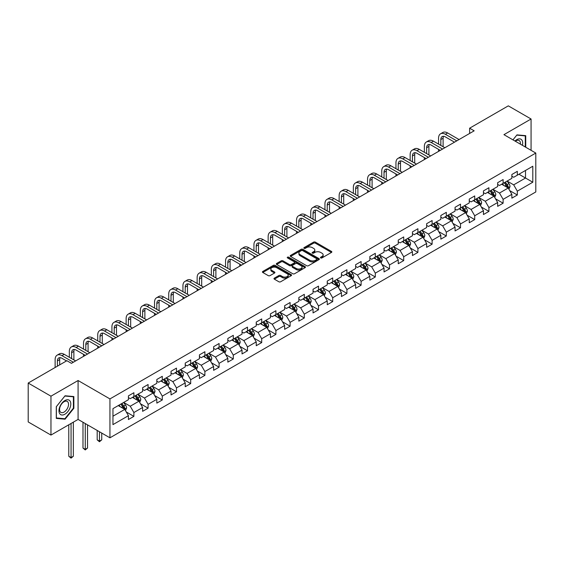 <?xml version="1.0" encoding="UTF-8"?>
<svg xmlns="http://www.w3.org/2000/svg" width="564" height="564" viewBox="0 0 564 564"><rect width="100%" height="100%" fill="white"/><g stroke="black" fill="none" stroke-linecap="round" stroke-linejoin="round"><path stroke-width="0.85" d="M320.712 257.924A0.881 0.508 0 0 0 321.966 257.924L331.463 252.439A1.262 0.726 0 0 0 331.829 251.925A1.262 0.726 0 0 0 331.463 251.41L315.375 242.125A1.262 0.726 0 0 0 313.591 242.125L304.095 247.603A0.881 0.508 0 0 0 303.834 247.963A0.881 0.508 0 0 0 304.095 248.329A0.881 0.508 0 0 0 305.343 248.329L306.576 247.617A4.047 2.334 0 0 1 312.294 247.617L313.633 248.393A4.047 2.334 0 0 1 314.818 250.042A4.047 2.334 0 0 1 313.633 251.692L312.407 252.404A0.881 0.508 0 0 0 312.146 252.764A0.881 0.508 0 0 0 312.407 253.123A0.881 0.508 0 0 0 313.654 253.123L314.881 252.418A4.047 2.334 0 0 1 320.606 252.418L321.945 253.187A4.047 2.334 0 0 1 323.13 254.836A4.047 2.334 0 0 1 321.945 256.493L320.712 257.198A0.881 0.508 0 0 0 320.458 257.558A0.881 0.508 0 0 0 320.712 257.924L320.712 257.198M274.365 278.13A1.262 0.726 0 0 0 273.991 278.651A1.262 0.726 0 0 0 274.365 279.166L278.877 281.767A1.262 0.726 0 0 0 280.661 281.767L291.207 275.683A1.262 0.726 0 0 0 291.574 275.169A1.262 0.726 0 0 0 291.207 274.647L275.119 265.362A1.262 0.726 0 0 0 273.336 265.362L262.789 271.453A1.262 0.726 0 0 0 262.422 271.968A1.262 0.726 0 0 0 262.789 272.482L268.238 275.627A1.262 0.726 0 0 0 270.029 275.627L274.541 273.025A1.262 0.726 0 0 0 274.908 272.511A1.262 0.726 0 0 0 274.541 271.996L271.841 270.431A3.377 1.953 0 0 1 270.847 269.049A3.377 1.953 0 0 1 272.934 267.251A3.377 1.953 0 0 1 276.621 267.674L287.21 273.787A3.377 1.953 0 0 1 288.197 275.169A3.377 1.953 0 0 1 286.11 276.966A3.377 1.953 0 0 1 282.423 276.543L280.661 275.528A1.262 0.726 0 0 0 278.877 275.528L274.365 278.13L274.365 279.166M78.086 380.524L50.957 396.189L28.2 383.048L28.2 421.942L50.957 435.077L78.086 419.419L109.945 437.812L109.945 398.917L78.086 380.524L78.086 419.419M531.069 150.32L531.069 118.997L503.941 134.662L535.8 153.055L109.945 398.917M531.069 118.997L508.305 105.856L469.622 128.197L469.622 133.449M28.2 383.048L66.89 360.706L71.438 363.336L474.169 130.82L469.622 128.197M306.661 265.722A1.262 0.726 0 0 0 308.452 265.722L318.991 259.637A1.262 0.726 0 0 0 319.365 259.123A1.262 0.726 0 0 0 318.991 258.608L302.91 249.323A1.262 0.726 0 0 0 301.127 249.323L290.58 255.407A1.262 0.726 0 0 0 290.206 255.922A1.262 0.726 0 0 0 290.58 256.437L306.661 265.722M287.851 258.115A0.881 0.508 0 0 1 288.747 258.241L305.082 267.667L294.556 273.744A1.262 0.726 0 0 1 292.765 273.744L276.684 264.46L276.684 263.43A1.262 0.726 0 0 0 276.318 263.945A1.262 0.726 0 0 0 276.684 264.46M276.684 263.43L281.196 260.822A1.262 0.726 0 0 1 282.987 260.822L289.508 264.587A1.262 0.726 0 0 0 291.292 264.587L294.288 262.859A1.262 0.726 0 0 0 294.655 262.345A1.262 0.726 0 0 0 294.288 261.83L287.499 257.91A0.881 0.508 0 0 1 287.238 257.551A0.881 0.508 0 0 1 287.781 257.078A0.881 0.508 0 0 1 288.747 257.184L305.103 266.631A1.262 0.726 0 0 1 305.469 267.146A1.262 0.726 0 0 1 305.103 267.66L305.103 266.631M109.945 437.812L535.8 191.95L535.8 153.055M126.287 411.981L133.887 416.366L133.887 412.531L142.629 407.483L142.629 411.325L148.092 408.167L148.092 404.332L156.827 399.284L156.827 403.126L162.291 399.968L162.291 396.132L171.033 391.085L171.033 394.927L176.49 391.769L176.49 387.933L185.232 382.885L185.232 386.728L190.695 383.569L190.695 379.734L199.43 374.693L199.43 378.529L204.894 375.37L204.894 371.535L213.636 366.494L213.636 370.329L219.093 367.171L219.093 363.336L227.835 358.295L227.835 362.13L233.299 358.972L233.299 355.137L242.034 350.096L242.034 353.931L247.497 350.78L247.497 346.938L256.239 341.897L256.239 345.732L261.703 342.581L261.703 338.738L270.438 333.698L270.438 337.533L275.902 334.382L275.902 330.539L284.637 325.498L284.637 329.334L290.1 326.182L290.1 322.34L298.842 317.299L298.842 321.135L304.306 317.983L304.306 314.141L313.041 309.1L313.041 312.935L318.505 309.784L318.505 305.942L327.247 300.901L327.247 304.736L332.704 301.585L332.704 297.743L341.446 292.702L341.446 296.537L346.909 293.386L346.909 289.543L355.644 284.503L355.644 288.338L361.108 285.187L361.108 281.351L369.85 276.304L369.85 280.139L375.307 276.987L375.307 273.152L384.049 268.104L384.049 271.94L389.512 268.788L389.512 264.953L398.247 259.905L398.247 263.74L403.711 260.589L403.711 256.754L412.453 251.706L412.453 255.541L417.91 252.39L417.91 248.555L426.652 243.507L426.652 247.342L432.116 244.191L432.116 240.356L440.851 235.308L440.851 239.143L446.314 235.992L446.314 232.156L455.056 227.109L455.056 230.944L460.513 227.793L460.513 223.957L469.255 218.91L469.255 222.745L474.719 219.593L474.719 215.758L483.454 210.71L483.454 214.546L488.917 211.394L488.917 207.559L497.659 202.511L497.659 206.346L503.116 203.195L503.116 199.36L511.858 194.312L511.858 198.147L517.322 194.996L517.322 191.161L532.797 182.221L532.797 166.246L525.514 170.455L525.514 178.02L532.797 182.221M133.887 416.366L128.43 419.524L128.43 415.682L112.955 424.621L112.955 408.639L128.43 399.707L128.43 395.872L133.887 392.72L133.887 396.555L142.629 391.508L142.629 387.672L148.092 384.521L148.092 388.356L156.827 383.309L156.827 379.473L162.291 376.322L162.291 380.157L171.033 375.109L171.033 371.274L176.49 368.123L176.49 371.958L185.232 366.91L185.232 363.075L190.695 359.924L190.695 363.759L199.43 358.711L199.43 354.876L204.894 351.724L204.894 355.56L213.636 350.512L213.636 346.677L219.093 343.525L219.093 347.361L227.835 342.313L227.835 338.478L233.299 335.326L233.299 339.161L242.034 334.114L242.034 330.278L247.497 327.127L247.497 330.962L256.239 325.914L256.239 322.079L261.703 318.928L261.703 322.763L270.438 317.715L270.438 313.88L275.902 310.729L275.902 314.564L284.637 309.516L284.637 305.681L290.1 302.53L290.1 306.365L298.842 301.317L298.842 297.482L304.306 294.33L304.306 298.166L313.041 293.118L313.041 289.283L318.505 286.131L318.505 289.966L327.247 284.919L327.247 281.083L332.704 277.932L332.704 281.767L341.446 276.72L341.446 272.884L346.909 269.733L346.909 273.568L355.644 268.52L355.644 264.685L361.108 261.534L361.108 265.369L369.85 260.321L369.85 256.486L375.307 253.335L375.307 257.17L384.049 252.129L384.049 248.287L389.512 245.136L389.512 248.971L398.247 243.93L398.247 240.088L403.711 236.936L403.711 240.772L412.453 235.731L412.453 231.889L417.91 228.737L417.91 232.572L426.652 227.532L426.652 223.689L432.116 220.538L432.116 224.373L440.851 219.333L440.851 215.49L446.314 212.339L446.314 216.174L455.056 211.133L455.056 207.291L460.513 204.14L460.513 207.975L469.255 202.934L469.255 199.092L474.719 195.941L474.719 199.776L483.454 194.735L483.454 190.893L488.917 187.742L488.917 191.577L497.659 186.536L497.659 182.701L503.116 179.542L503.116 183.378L511.858 178.337L511.858 174.502L517.322 171.343L517.322 175.178L532.797 166.246M132.434 397.394L138.984 401.18L130.249 406.221L123.692 402.442M128.43 397.606L130.249 398.656L133.887 396.555M130.249 406.221L133.887 412.531M138.984 401.18L142.629 407.483M146.633 389.195L153.189 392.981L144.447 398.022L137.898 394.243M142.629 389.407L144.447 390.457L148.092 388.356M144.447 398.022L148.092 404.332M153.189 392.981L156.827 399.284M160.832 380.996L167.388 384.782L158.653 389.83L152.097 386.044M156.827 381.208L158.653 382.258L162.291 380.157M158.653 389.83L162.291 396.132M167.388 384.782L171.033 391.085M175.037 372.797L181.594 376.583L172.852 381.631L166.295 377.845M171.033 373.008L172.852 374.059L176.49 371.958M172.852 381.631L176.49 387.933M181.594 376.583L185.232 382.885M189.236 364.598L195.793 368.384L187.051 373.431L180.501 369.646M185.232 364.809L187.051 365.86L190.695 363.759M187.051 373.431L190.695 379.734M195.793 368.384L199.43 374.693M203.442 356.399L209.991 360.184L201.256 365.232L194.7 361.446M199.43 356.61L201.256 357.661L204.894 355.56M201.256 365.232L204.894 371.535M209.991 360.184L213.636 366.494M217.641 348.199L224.197 351.985L215.455 357.033L208.899 353.247M213.636 348.411L215.455 349.461L219.093 347.361M215.455 357.033L219.093 363.336M224.197 351.985L227.835 358.295M231.839 340L238.396 343.786L229.654 348.834L223.104 345.048M227.835 340.212L229.654 341.262L233.299 339.161M229.654 348.834L233.299 355.137M238.396 343.786L242.034 350.096M246.045 331.801L252.594 335.587L243.859 340.635L237.303 336.849M242.034 332.013L243.859 333.063L247.497 330.962M243.859 340.635L247.497 346.938M252.594 335.587L256.239 341.897M260.244 323.602L266.8 327.388L258.058 332.436L251.502 328.65M256.239 323.814L258.058 324.864L261.703 322.763M258.058 332.436L261.703 338.738M266.8 327.388L270.438 333.698M274.442 315.403L280.999 319.189L272.257 324.237L265.707 320.451M270.438 315.614L272.257 316.665L275.902 314.564M272.257 324.237L275.902 330.539M280.999 319.189L284.637 325.498M288.648 307.204L295.198 310.99L286.463 316.037L279.906 312.252M284.637 307.415L286.463 308.466L290.1 306.365M286.463 316.037L290.1 322.34M295.198 310.99L298.842 317.299M302.847 299.005L309.403 302.79L300.661 307.838L294.105 304.052M298.842 299.216L300.661 300.267L304.306 298.166M300.661 307.838L304.306 314.141M309.403 302.79L313.041 309.1M317.046 290.805L323.602 294.591L314.86 299.639L308.311 295.853M313.041 291.017L314.86 292.067L318.505 289.966M314.86 299.639L318.505 305.942M323.602 294.591L327.247 300.901M331.251 282.606L337.801 286.392L329.066 291.44L322.509 287.654M327.247 282.818L329.066 283.868L332.704 281.767M329.066 291.44L332.704 297.743M337.801 286.392L341.446 292.702M345.45 274.407L352.006 278.193L343.264 283.241L336.708 279.455M341.446 274.619L343.264 275.669L346.909 273.568M343.264 283.241L346.909 289.543M352.006 278.193L355.644 284.503M359.649 266.208L366.205 269.994L357.463 275.042L350.914 271.256M355.644 266.419L357.463 267.47L361.108 265.369M357.463 275.042L361.108 281.351M366.205 269.994L369.85 276.304M373.854 258.009L380.404 261.795L371.669 266.842L365.112 263.057M369.85 258.22L371.669 259.271L375.307 257.17M371.669 266.842L375.307 273.152M380.404 261.795L384.049 268.104M388.053 249.817L394.61 253.596L385.868 258.643L379.311 254.857M384.049 250.021L385.868 251.072L389.512 248.971M385.868 258.643L389.512 264.953M394.61 253.596L398.247 259.905M402.252 241.618L408.808 245.396L400.066 250.444L393.517 246.658M398.247 241.822L400.066 242.872L403.711 240.772M400.066 250.444L403.711 256.754M408.808 245.396L412.453 251.706M416.458 233.418L423.007 237.197L414.272 242.245L407.716 238.459M412.453 233.623L414.272 234.673L417.91 232.572M414.272 242.245L417.91 248.555M423.007 237.197L426.652 243.507M430.656 225.219L437.213 228.998L428.471 234.046L421.914 230.26M426.652 225.424L428.471 226.481L432.116 224.373M428.471 234.046L432.116 240.356M437.213 228.998L440.851 235.308M444.855 217.02L451.411 220.799L442.677 225.847L436.12 222.061M440.851 217.225L442.677 218.282L446.314 216.174M442.677 225.847L446.314 232.156M451.411 220.799L455.056 227.109M459.061 208.821L465.61 212.6L456.875 217.648L450.319 213.862M455.056 209.025L456.875 210.083L460.513 207.975M456.875 217.648L460.513 223.957M465.61 212.6L469.255 218.91M473.259 200.622L479.816 204.401L471.074 209.448L464.524 205.663M469.255 200.826L471.074 201.884L474.719 199.776M471.074 209.448L474.719 215.758M479.816 204.401L483.454 210.71M487.458 192.423L494.015 196.202L485.28 201.249L478.723 197.463M483.454 192.634L485.28 193.685L488.917 191.577M485.28 201.249L488.917 207.559M494.015 196.202L497.659 202.511M501.664 184.224L508.22 188.009L499.478 193.05L492.922 189.264M497.659 184.435L499.478 185.486L503.116 183.378M499.478 193.05L503.116 199.36M508.22 188.009L511.858 194.312M518.958 174.234L525.514 178.02L513.677 184.851L507.128 181.065M511.858 176.236L513.677 177.286L517.322 175.178M513.677 184.851L517.322 191.161M50.957 396.189L50.957 435.077M112.955 416.211L124.785 409.379L118.228 405.594M124.785 409.379L128.43 415.682M509.722 190.611L517.322 194.996M495.516 198.81L503.116 203.195M481.318 207.002L488.917 211.394M467.119 215.201L474.719 219.593M452.913 223.4L460.513 227.793M438.714 231.6L446.314 235.992M424.516 239.799L432.116 244.191M410.31 247.998L417.91 252.39M396.111 256.197L403.711 260.589M381.906 264.396L389.512 268.788M367.707 272.595L375.307 276.987M353.508 280.794L361.108 285.187M339.302 288.994L346.909 293.386M325.104 297.193L332.704 301.585M310.905 305.392L318.505 309.784M296.699 313.591L304.306 317.983M282.501 321.79L290.1 326.182M268.302 329.989L275.902 334.382M254.096 338.188L261.703 342.581M239.897 346.388L247.497 350.78M225.699 354.587L233.299 358.972M211.493 362.786L219.093 367.171M197.294 370.985L204.894 375.37M183.096 379.184L190.695 383.569M168.89 387.383L176.49 391.769M154.691 395.583L162.291 399.968M140.492 403.782L148.092 408.167M525.74 147.246L525.74 135.663L516.955 134.881L512.951 139.865L516.772 135.134L525.288 135.896L525.288 146.985M56.287 418.41L65.072 419.2L73.856 408.273L73.856 396.555L65.072 395.773L56.287 406.7L56.287 418.41M73.398 408.005L73.856 408.273M64.141 418.664L65.072 419.2M321.071 258.044L321.945 257.544A4.047 2.334 0 0 0 323.13 255.894L323.13 254.836M314.818 250.042L314.818 251.093A4.047 2.334 0 0 1 313.633 252.742L312.759 253.25M331.442 252.453L315.375 243.176A1.262 0.726 0 0 0 313.591 243.176L304.447 248.449M318.991 258.608L318.991 259.637L302.91 250.374A1.262 0.726 0 0 0 301.127 250.374L290.594 256.451M316.764 259.482A0.881 0.508 0 0 0 317.017 259.123A0.881 0.508 0 0 0 316.764 258.763L302.642 250.606A0.881 0.508 0 0 0 301.395 250.606L300.097 251.361A4.047 2.334 0 0 0 298.913 253.01A4.047 2.334 0 0 0 300.097 254.66L309.749 260.23A4.047 2.334 0 0 0 315.466 260.23L316.764 259.482L316.764 260.533A0.881 0.508 0 0 0 317.017 260.173L317.017 259.123M298.913 253.01L298.913 254.061A4.047 2.334 0 0 0 300.097 255.711L300.097 254.66M316.764 260.533L315.466 261.28A4.047 2.334 0 0 1 309.749 261.28L300.097 255.711M276.698 264.474L281.196 261.872L281.196 260.822M294.655 262.345L294.655 263.395A1.262 0.726 0 0 1 294.288 263.91L291.292 265.644A1.262 0.726 0 0 1 289.508 265.644L282.987 261.872A1.262 0.726 0 0 0 281.196 261.872M296.276 268.499A3.377 1.953 0 0 0 299.956 268.922A3.377 1.953 0 0 0 302.043 267.117A3.377 1.953 0 0 0 301.056 265.736L297.327 263.585A1.262 0.726 0 0 0 295.536 263.585L292.547 265.313A1.262 0.726 0 0 0 292.173 265.827A1.262 0.726 0 0 0 292.547 266.342L296.276 268.499L296.276 269.55A3.377 1.953 0 0 0 299.956 269.973A3.377 1.953 0 0 0 302.043 268.168L302.043 267.117M292.173 265.827L292.173 266.878A1.262 0.726 0 0 0 292.547 267.392L292.547 266.342M296.276 269.55L292.547 267.392M288.197 275.169L288.197 276.219A3.377 1.953 0 0 1 286.11 278.017A3.377 1.953 0 0 1 282.423 277.594L280.661 276.579A1.262 0.726 0 0 0 278.877 276.579L274.379 279.173M270.847 269.049L270.847 270.107A3.377 1.953 0 0 0 271.841 271.481L271.841 270.431M274.527 273.032L271.841 271.481M291.207 274.647L291.207 275.683L275.119 266.412A1.262 0.726 0 0 0 273.336 266.412L262.81 272.49M508.939 189.25L510.018 186.522A3.412 1.967 -120 0 0 508.932 183.617L507.05 181.107M503.779 185.443L502.503 183.737M507.692 187.699L508.178 186.67A3.412 1.967 -120 0 0 507.198 184.618L505.323 182.109M504.47 182.602L506.55 185.387A1.741 1.001 60 0 1 506.867 185.916L508.178 186.67M504.23 182.743L506.105 185.246A3.412 1.967 60 0 1 507.085 187.297M438.559 144.109L438.559 138.222A9.658 5.577 60 0 1 440.562 133.802L442.832 132.491A9.658 5.577 60 0 1 447.661 132.97L459.061 139.548M440.562 133.802A9.658 5.577 60 0 1 445.384 134.281L456.784 140.859M454.506 142.177L445.384 136.911A6.437 3.715 -120 0 0 442.169 136.594A6.437 3.715 -120 0 0 440.836 139.541L440.836 145.42M443.515 136.291A6.437 3.715 -120 0 0 443.114 138.222L443.114 146.739M438.559 151.385L438.559 149.368M524.724 135.571L525.288 135.896M522.405 145.322A8.368 4.829 120 0 0 520.96 139.237A8.368 4.829 120 0 0 514.967 141.028M520.382 144.151A6.338 3.659 120 0 0 519.113 140.521A6.338 3.659 120 0 0 515.327 141.24M64.888 414.216A8.368 4.829 120 0 0 70.803 403.965A8.368 4.829 120 0 0 64.888 400.546A8.368 4.829 120 0 0 58.966 410.796A8.368 4.829 120 0 0 64.888 414.216M64.056 412.072A6.338 3.659 120 0 0 68.195 406.489A6.338 3.659 120 0 0 67.222 401.413A6.338 3.659 120 0 0 64.056 401.73A6.338 3.659 120 0 0 59.918 407.314A6.338 3.659 120 0 0 60.891 412.39A6.338 3.659 120 0 0 64.056 412.072M56.372 406.623L64.888 396.034L73.398 396.795L73.398 408.139L64.888 418.728L56.372 417.966L56.372 406.623M72.834 396.464L73.398 396.795M494.734 197.449L495.819 194.721A3.412 1.967 -120 0 0 494.727 191.816L492.851 189.307M489.573 193.642L488.297 191.936M493.486 195.898L493.979 194.869A3.412 1.967 -120 0 0 492.999 192.817L491.124 190.308M490.264 190.801L492.351 193.586A1.741 1.001 60 0 1 492.668 194.115L493.979 194.869M490.031 190.935L491.907 193.445A3.412 1.967 60 0 1 492.887 195.496M480.535 205.648L481.614 202.92A3.412 1.967 -120 0 0 480.528 200.016L478.646 197.506M475.374 201.841L474.098 200.135M479.287 204.097L479.774 203.068A3.412 1.967 -120 0 0 478.801 201.017L476.918 198.507M476.065 199L478.152 201.785A1.741 1.001 60 0 1 478.462 202.314L479.774 203.068M475.826 199.134L477.708 201.644A3.412 1.967 60 0 1 478.681 203.696M424.361 152.308L424.361 146.421A9.658 5.577 60 0 1 426.356 142.001L428.633 140.69A9.658 5.577 60 0 1 433.462 141.169L444.855 147.747M426.356 142.001A9.658 5.577 60 0 1 431.185 142.48L442.585 149.058M440.308 150.376L431.185 145.11A6.437 3.715 -120 0 0 427.963 144.793A6.437 3.715 -120 0 0 426.631 147.733L426.631 153.619M429.31 144.49A6.437 3.715 -120 0 0 428.908 146.421L428.908 154.938M424.361 159.584L424.361 157.567M410.155 160.507L410.155 154.621A9.658 5.577 60 0 1 412.157 150.2L414.434 148.889A9.658 5.577 60 0 1 419.256 149.368L430.656 155.946M412.157 150.2A9.658 5.577 60 0 1 416.986 150.68L428.379 157.257M426.102 158.576L416.986 153.309A6.437 3.715 -120 0 0 413.764 152.985A6.437 3.715 -120 0 0 412.432 155.932L412.432 161.819M415.111 152.689A6.437 3.715 -120 0 0 414.709 154.621L414.709 163.137M410.155 167.783L410.155 165.767M466.329 213.848L467.415 211.119A3.412 1.967 -120 0 0 466.329 208.215L464.447 205.705M461.176 210.041L459.9 208.335M465.089 212.297L465.575 211.267A3.412 1.967 -120 0 0 464.595 209.216L462.72 206.706M461.867 207.199L463.946 209.984A1.741 1.001 60 0 1 464.264 210.513L465.575 211.267M461.627 207.333L463.502 209.843A3.412 1.967 60 0 1 464.482 211.895M452.131 222.047L453.216 219.318A3.412 1.967 -120 0 0 452.124 216.414L450.248 213.904M446.97 218.24L445.694 216.534M450.883 220.496L451.369 219.466A3.412 1.967 -120 0 0 450.396 217.415L448.514 214.905M447.661 215.399L449.748 218.183A1.741 1.001 60 0 1 450.065 218.705L451.369 219.466M447.428 215.533L449.304 218.042A3.412 1.967 60 0 1 450.284 220.094M437.932 230.246L439.011 227.518A3.412 1.967 -120 0 0 437.925 224.613L436.042 222.103M432.771 226.439L431.495 224.733M436.684 228.695L437.171 227.666A3.412 1.967 -120 0 0 436.198 225.614L434.315 223.104M433.462 223.598L435.549 226.383A1.741 1.001 60 0 1 435.859 226.904L437.171 227.666M433.222 223.732L435.105 226.242A3.412 1.967 60 0 1 436.078 228.293M395.956 168.707L395.956 162.82A9.658 5.577 60 0 1 397.951 158.399L400.228 157.088A9.658 5.577 60 0 1 405.058 157.567L416.458 164.145M397.951 158.399A9.658 5.577 60 0 1 402.781 158.879L414.18 165.456M411.903 166.775L402.781 161.508A6.437 3.715 -120 0 0 399.566 161.184A6.437 3.715 -120 0 0 398.233 164.131L398.233 170.018M400.912 160.888A6.437 3.715 -120 0 0 400.503 162.82L400.503 171.336M395.956 175.982L395.956 173.966M381.75 176.906L381.75 171.019A9.658 5.577 60 0 1 383.753 166.599L386.03 165.287A9.658 5.577 60 0 1 390.859 165.767L402.252 172.344M383.753 166.599A9.658 5.577 60 0 1 388.582 167.078L399.982 173.656M397.705 174.974L388.582 169.708A6.437 3.715 -120 0 0 385.36 169.383A6.437 3.715 -120 0 0 384.028 172.33L384.028 178.217M386.707 169.087A6.437 3.715 -120 0 0 386.305 171.019L386.305 179.535M381.75 184.181L381.75 182.158M367.552 185.105L367.552 179.218A9.658 5.577 60 0 1 369.554 174.798L371.831 173.486A9.658 5.577 60 0 1 376.653 173.966L388.053 180.543M369.554 174.798A9.658 5.577 60 0 1 374.383 175.277L385.776 181.855M383.499 183.173L374.383 177.907A6.437 3.715 -120 0 0 371.161 177.582A6.437 3.715 -120 0 0 369.829 180.529L369.829 186.416M372.508 177.286A6.437 3.715 -120 0 0 372.106 179.218L372.106 187.734M367.552 192.38L367.552 190.357M423.726 238.445L424.812 235.717A3.412 1.967 -120 0 0 423.726 232.812L421.844 230.302M418.573 234.638L417.289 232.932M422.485 236.894L422.972 235.865A3.412 1.967 -120 0 0 421.992 233.813L420.117 231.303M419.264 231.797L421.343 234.582A1.741 1.001 60 0 1 421.661 235.103L422.972 235.865M419.024 231.931L420.899 234.441A3.412 1.967 60 0 1 421.879 236.492M353.353 193.304L353.353 187.417A9.658 5.577 60 0 1 355.348 182.997L357.625 181.686A9.658 5.577 60 0 1 362.455 182.158L373.854 188.743M355.348 182.997A9.658 5.577 60 0 1 360.177 183.476L371.577 190.054M369.3 191.372L360.177 186.106A6.437 3.715 -120 0 0 356.963 185.782A6.437 3.715 -120 0 0 355.63 188.728L355.63 194.615M358.309 185.486A6.437 3.715 -120 0 0 357.9 187.417L357.9 195.934M353.353 200.58L353.353 198.556M409.527 246.644L410.613 243.916A3.412 1.967 -120 0 0 409.52 241.011L407.645 238.501M404.367 242.837L403.091 241.131M408.28 245.093L408.766 244.064A3.412 1.967 -120 0 0 407.793 242.012L405.911 239.503M405.058 239.996L407.145 242.781A1.741 1.001 60 0 1 407.462 243.303L408.766 244.064M404.818 240.13L406.7 242.64A3.412 1.967 60 0 1 407.68 244.691M339.147 201.503L339.147 195.616A9.658 5.577 60 0 1 341.149 191.196L343.427 189.885A9.658 5.577 60 0 1 348.256 190.357L359.649 196.942M341.149 191.196A9.658 5.577 60 0 1 345.979 191.675L357.379 198.253M355.101 199.571L345.979 194.305A6.437 3.715 -120 0 0 342.757 193.981A6.437 3.715 -120 0 0 341.424 196.928L341.424 202.814M344.103 193.685A6.437 3.715 -120 0 0 343.702 195.616L343.702 204.133M339.147 208.779L339.147 206.755M395.329 254.843L396.407 252.115A3.412 1.967 -120 0 0 395.322 249.21L393.439 246.701M390.168 251.036L388.892 249.33M394.081 253.292L394.567 252.263A3.412 1.967 -120 0 0 393.594 250.212L391.712 247.702M390.859 248.195L392.946 250.98A1.741 1.001 60 0 1 393.256 251.502L394.567 252.263M390.619 248.329L392.502 250.839A3.412 1.967 60 0 1 393.475 252.891M324.949 209.702L324.949 203.816A9.658 5.577 60 0 1 326.951 199.395L329.228 198.084A9.658 5.577 60 0 1 334.05 198.556L345.45 205.141M326.951 199.395A9.658 5.577 60 0 1 331.78 199.875L343.173 206.452M340.896 207.771L331.78 202.504A6.437 3.715 -120 0 0 328.558 202.18A6.437 3.715 -120 0 0 327.226 205.127L327.226 211.014M329.905 201.884A6.437 3.715 -120 0 0 329.503 203.816L329.503 212.332M324.949 216.978L324.949 214.954M381.123 263.043L382.209 260.314A3.412 1.967 -120 0 0 381.123 257.41L379.241 254.9M375.962 259.236L374.686 257.529M379.875 261.492L380.369 260.462A3.412 1.967 -120 0 0 379.389 258.411L377.513 255.901M376.66 256.394L378.74 259.172A1.741 1.001 60 0 1 379.057 259.701L380.369 260.462M376.421 256.528L378.296 259.038A3.412 1.967 60 0 1 379.276 261.09M310.75 217.901L310.75 212.015A9.658 5.577 60 0 1 312.745 207.594L315.022 206.283A9.658 5.577 60 0 1 319.851 206.755L331.251 213.34M312.745 207.594A9.658 5.577 60 0 1 317.574 208.074L328.974 214.651M326.697 215.963L317.574 210.703A6.437 3.715 -120 0 0 314.359 210.379A6.437 3.715 -120 0 0 313.027 213.326L313.027 219.213M315.706 210.083A6.437 3.715 -120 0 0 315.297 212.015L315.297 220.531M310.75 225.177L310.75 223.154M366.924 271.242L368.01 268.513A3.412 1.967 -120 0 0 366.917 265.609L365.042 263.099M361.764 267.435L360.488 265.729M365.676 269.691L366.163 268.661A3.412 1.967 -120 0 0 365.19 266.61L363.308 264.1M362.455 264.594L364.541 267.371A1.741 1.001 60 0 1 364.859 267.9L366.163 268.661M362.215 264.727L364.097 267.237A3.412 1.967 60 0 1 365.07 269.289M296.544 226.101L296.544 220.214A9.658 5.577 60 0 1 298.546 215.793L300.823 214.482A9.658 5.577 60 0 1 305.653 214.954L317.046 221.539M298.546 215.793A9.658 5.577 60 0 1 303.376 216.273L314.768 222.851M312.498 224.162L303.376 218.895A6.437 3.715 -120 0 0 300.154 218.578A6.437 3.715 -120 0 0 298.821 221.525L298.821 227.412M301.5 218.282A6.437 3.715 -120 0 0 301.098 220.214L301.098 228.73M296.544 233.376L296.544 231.353M352.726 279.441L353.804 276.712A3.412 1.967 -120 0 0 352.719 273.808L350.836 271.298M347.565 275.634L346.289 273.928M351.478 277.89L351.964 276.861A3.412 1.967 -120 0 0 350.991 274.809L349.109 272.299M348.256 272.793L350.336 275.57A1.741 1.001 60 0 1 350.653 276.099L351.964 276.861M348.016 272.927L349.899 275.436A3.412 1.967 60 0 1 350.871 277.488M282.345 234.3L282.345 228.413A9.658 5.577 60 0 1 284.348 223.993L286.625 222.681A9.658 5.577 60 0 1 291.447 223.154L302.847 229.738M284.348 223.993A9.658 5.577 60 0 1 289.177 224.472L300.57 231.05M298.293 232.361L289.177 227.095A6.437 3.715 -120 0 0 285.955 226.777A6.437 3.715 -120 0 0 284.623 229.724L284.623 235.611M287.302 226.481A6.437 3.715 -120 0 0 286.9 228.413L286.9 236.929M282.345 241.575L282.345 239.552M338.52 287.64L339.606 284.912A3.412 1.967 -120 0 0 338.52 282.007L336.637 279.497M333.359 283.826L332.083 282.127M337.272 286.089L337.765 285.06A3.412 1.967 -120 0 0 336.786 283.001L334.91 280.498M334.05 280.992L336.137 283.77A1.741 1.001 60 0 1 336.454 284.298L337.765 285.06M333.817 281.126L335.693 283.636A3.412 1.967 60 0 1 336.673 285.687M268.147 242.499L268.147 236.612A9.658 5.577 60 0 1 270.142 232.192L272.419 230.873A9.658 5.577 60 0 1 277.248 231.353L288.648 237.938M270.142 232.192A9.658 5.577 60 0 1 274.971 232.671L286.371 239.249M284.094 240.56L274.971 235.294A6.437 3.715 -120 0 0 271.756 234.976A6.437 3.715 -120 0 0 270.424 237.923L270.424 243.81M273.103 234.68A6.437 3.715 -120 0 0 272.694 236.612L272.694 245.128M268.147 249.774L268.147 247.751M324.321 295.839L325.407 293.111A3.412 1.967 -120 0 0 324.314 290.206L322.439 287.696M319.161 292.025L317.884 290.326M323.073 294.288L323.56 293.259A3.412 1.967 -120 0 0 322.587 291.2L320.704 288.697M319.851 289.191L321.938 291.969A1.741 1.001 60 0 1 322.255 292.497L323.56 293.259M319.612 289.325L321.494 291.835A3.412 1.967 60 0 1 322.467 293.886M253.941 250.698L253.941 244.811A9.658 5.577 60 0 1 255.943 240.391L258.22 239.073A9.658 5.577 60 0 1 263.05 239.552L274.442 246.137M255.943 240.391A9.658 5.577 60 0 1 260.772 240.87L272.165 247.448M269.895 248.759L260.772 243.493A6.437 3.715 -120 0 0 257.551 243.176A6.437 3.715 -120 0 0 256.218 246.123L256.218 252.009M258.897 242.88A6.437 3.715 -120 0 0 258.495 244.811L258.495 253.321M253.941 257.967L253.941 255.95M310.122 304.038L311.201 301.31A3.412 1.967 -120 0 0 310.115 298.405L308.233 295.896M304.962 300.224L303.686 298.525M308.875 302.487L309.361 301.451A3.412 1.967 -120 0 0 308.388 299.399L306.506 296.897M305.653 297.39L307.732 300.168A1.741 1.001 60 0 1 308.05 300.697L309.361 301.451M305.413 297.524L307.295 300.034A3.412 1.967 60 0 1 308.268 302.085M239.742 258.897L239.742 253.01A9.658 5.577 60 0 1 241.744 248.59L244.015 247.272A9.658 5.577 60 0 1 248.844 247.751L260.244 254.336M241.744 248.59A9.658 5.577 60 0 1 246.567 249.069L257.967 255.647M255.689 256.958L246.567 251.692A6.437 3.715 -120 0 0 243.352 251.375A6.437 3.715 -120 0 0 242.019 254.322L242.019 260.208M244.698 251.079A6.437 3.715 -120 0 0 244.297 253.01L244.297 261.52M239.742 266.166L239.742 264.149M295.917 312.237L297.002 309.509A3.412 1.967 -120 0 0 295.91 306.604L294.034 304.095M290.756 308.423L289.48 306.724M294.669 310.686L295.162 309.65A3.412 1.967 -120 0 0 294.182 307.599L292.307 305.096M291.447 305.589L293.534 308.367A1.741 1.001 60 0 1 293.851 308.896L295.162 309.65M291.214 305.723L293.09 308.233A3.412 1.967 60 0 1 294.07 310.285M225.544 267.096L225.544 261.21A9.658 5.577 60 0 1 227.539 256.789L229.816 255.471A9.658 5.577 60 0 1 234.645 255.95L246.045 262.535M227.539 256.789A9.658 5.577 60 0 1 232.368 257.269L243.768 263.846M241.491 265.158L232.368 259.891A6.437 3.715 -120 0 0 229.153 259.574A6.437 3.715 -120 0 0 227.814 262.521L227.814 268.408M230.493 259.278A6.437 3.715 -120 0 0 230.091 261.21L230.091 269.719M225.544 274.365L225.544 272.349M281.718 320.437L282.804 317.708A3.412 1.967 -120 0 0 281.711 314.804L279.836 312.294M276.557 316.623L275.281 314.923M280.47 318.886L280.957 317.849A3.412 1.967 -120 0 0 279.984 315.798L278.101 313.295M277.248 313.788L279.335 316.566A1.741 1.001 60 0 1 279.652 317.095L280.957 317.849M277.009 313.922L278.891 316.432A3.412 1.967 60 0 1 279.864 318.484M211.338 275.295L211.338 269.409A9.658 5.577 60 0 1 213.34 264.988L215.617 263.67A9.658 5.577 60 0 1 220.446 264.149L231.839 270.734M213.34 264.988A9.658 5.577 60 0 1 218.169 265.468L229.562 272.045M227.292 273.357L218.169 268.09A6.437 3.715 -120 0 0 214.947 267.773A6.437 3.715 -120 0 0 213.615 270.72L213.615 276.607M216.294 267.477A6.437 3.715 -120 0 0 215.892 269.409L215.892 277.918M211.338 282.564L211.338 280.548M267.519 328.636L268.598 325.907A3.412 1.967 -120 0 0 267.512 323.003L265.63 320.493M262.359 324.822L261.083 323.123M266.271 327.085L266.758 326.048A3.412 1.967 -120 0 0 265.778 323.997L263.903 321.494M263.05 321.988L265.129 324.765A1.741 1.001 60 0 1 265.447 325.294L266.758 326.048M262.81 322.122L264.692 324.631A3.412 1.967 60 0 1 265.665 326.683M197.139 283.495L197.139 277.608A9.658 5.577 60 0 1 199.141 273.188L201.411 271.869A9.658 5.577 60 0 1 206.241 272.349L217.641 278.933M199.141 273.188A9.658 5.577 60 0 1 203.964 273.667L215.363 280.245M213.086 281.556L203.964 276.289A6.437 3.715 -120 0 0 200.749 275.972A6.437 3.715 -120 0 0 199.416 278.919L199.416 284.806M202.095 275.676A6.437 3.715 -120 0 0 201.693 277.608L201.693 286.117M197.139 290.763L197.139 288.747M253.314 336.835L254.399 334.107A3.412 1.967 -120 0 0 253.306 331.202L251.431 328.692M248.153 333.021L246.877 331.322M252.066 335.284L252.559 334.248A3.412 1.967 -120 0 0 251.579 332.196L249.704 329.693M248.844 330.187L250.931 332.964A1.741 1.001 60 0 1 251.248 333.493L252.559 334.248M248.611 330.321L250.487 332.83A3.412 1.967 60 0 1 251.466 334.882M182.94 291.694L182.94 285.807A9.658 5.577 60 0 1 184.936 281.387L187.213 280.068A9.658 5.577 60 0 1 192.042 280.548L203.442 287.132M184.936 281.387A9.658 5.577 60 0 1 189.765 281.866L201.165 288.444M198.888 289.755L189.765 284.489A6.437 3.715 -120 0 0 186.55 284.171A6.437 3.715 -120 0 0 185.211 287.118L185.211 293.005M187.89 283.875A6.437 3.715 -120 0 0 187.488 285.807L187.488 294.316M182.94 298.962L182.94 296.946M239.115 345.034L240.201 342.306A3.412 1.967 -120 0 0 239.108 339.401L237.232 336.891M233.954 341.22L232.678 339.521M237.867 343.483L238.353 342.447A3.412 1.967 -120 0 0 237.381 340.395L235.498 337.892M234.645 338.386L236.732 341.164A1.741 1.001 60 0 1 237.042 341.692L238.353 342.447M234.405 338.52L236.288 341.03A3.412 1.967 60 0 1 237.261 343.081M168.735 299.893L168.735 294.006A9.658 5.577 60 0 1 170.737 289.586L173.014 288.267A9.658 5.577 60 0 1 177.843 288.747L189.236 295.324M170.737 289.586A9.658 5.577 60 0 1 175.566 290.058L186.959 296.643M184.689 297.954L175.566 292.688A6.437 3.715 -120 0 0 172.344 292.371A6.437 3.715 -120 0 0 171.012 295.317L171.012 301.204M173.691 292.074A6.437 3.715 -120 0 0 173.289 294.006L173.289 302.515M168.735 307.161L168.735 305.145M224.916 353.233L225.995 350.505A3.412 1.967 -120 0 0 224.909 347.6L223.027 345.09M219.756 349.419L218.479 347.72M223.668 351.682L224.155 350.646A3.412 1.967 -120 0 0 223.175 348.594L221.299 346.092M220.446 346.585L222.526 349.363A1.741 1.001 60 0 1 222.843 349.892L224.155 350.646M220.207 346.719L222.082 349.229A3.412 1.967 60 0 1 223.062 351.28M154.536 308.092L154.536 302.205A9.658 5.577 60 0 1 156.538 297.785L158.808 296.467A9.658 5.577 60 0 1 163.638 296.946L175.037 303.524M156.538 297.785A9.658 5.577 60 0 1 161.36 298.257L172.76 304.842M170.483 306.153L161.36 300.887A6.437 3.715 -120 0 0 158.146 300.57A6.437 3.715 -120 0 0 156.813 303.517L156.813 309.403M159.492 300.274A6.437 3.715 -120 0 0 159.09 302.205L159.09 310.715M154.536 315.361L154.536 313.344M210.71 361.432L211.796 358.704A3.412 1.967 -120 0 0 210.703 355.799L208.828 353.29M205.55 357.618L204.274 355.919M209.463 359.881L209.956 358.845A3.412 1.967 -120 0 0 208.976 356.793L207.101 354.284M206.241 354.777L208.327 357.562A1.741 1.001 60 0 1 208.645 358.091L209.956 358.845M206.008 354.918L207.883 357.428A3.412 1.967 60 0 1 208.863 359.479M140.337 316.291L140.337 310.404A9.658 5.577 60 0 1 142.332 305.984L144.61 304.666A9.658 5.577 60 0 1 149.439 305.145L160.832 311.723M142.332 305.984A9.658 5.577 60 0 1 147.162 306.456L158.562 313.041M156.284 314.352L147.162 309.086A6.437 3.715 -120 0 0 143.947 308.769A6.437 3.715 -120 0 0 142.607 311.716L142.607 317.602M145.286 308.473A6.437 3.715 -120 0 0 144.885 310.404L144.885 318.914M140.337 323.56L140.337 321.543M196.512 369.631L197.59 366.903A3.412 1.967 -120 0 0 196.505 363.999L194.629 361.489M191.351 365.817L190.075 364.118M195.264 368.08L195.75 367.044A3.412 1.967 -120 0 0 194.777 364.993L192.895 362.483M192.042 362.976L194.129 365.761A1.741 1.001 60 0 1 194.439 366.29L195.75 367.044M191.802 363.117L193.685 365.627A3.412 1.967 60 0 1 194.658 367.679M126.132 324.483L126.132 318.604A9.658 5.577 60 0 1 128.134 314.183L130.411 312.865A9.658 5.577 60 0 1 135.233 313.344L146.633 319.922M128.134 314.183A9.658 5.577 60 0 1 132.963 314.656L144.356 321.24M142.079 322.552L132.963 317.285A6.437 3.715 -120 0 0 129.741 316.968A6.437 3.715 -120 0 0 128.409 319.915L128.409 325.802M131.088 316.672A6.437 3.715 -120 0 0 130.686 318.604L130.686 327.113M126.132 331.759L126.132 329.743M182.313 377.831L183.392 375.102A3.412 1.967 -120 0 0 182.306 372.198L180.424 369.688M177.152 374.017L175.876 372.318M181.065 376.28L181.552 375.243A3.412 1.967 -120 0 0 180.572 373.192L178.696 370.682M177.843 371.175L179.923 373.96A1.741 1.001 60 0 1 180.24 374.489L181.552 375.243M177.604 371.316L179.479 373.826A3.412 1.967 60 0 1 180.459 375.878M111.933 332.682L111.933 326.803A9.658 5.577 60 0 1 113.935 322.382L116.205 321.064A9.658 5.577 60 0 1 121.034 321.543L132.434 328.121M113.935 322.382A9.658 5.577 60 0 1 118.757 322.855L130.157 329.439M127.88 330.751L118.757 325.484A6.437 3.715 -120 0 0 115.542 325.167A6.437 3.715 -120 0 0 114.21 328.114L114.21 334.001M116.889 324.871A6.437 3.715 -120 0 0 116.487 326.803L116.487 335.312M111.933 339.958L111.933 337.942M168.107 386.03L169.193 383.301A3.412 1.967 -120 0 0 168.1 380.397L166.225 377.887M162.947 382.216L161.671 380.517M166.859 384.479L167.353 383.442A3.412 1.967 -120 0 0 166.373 381.391L164.498 378.881M163.638 379.375L165.724 382.159A1.741 1.001 60 0 1 166.042 382.688L167.353 383.442M163.405 379.516L165.28 382.025A3.412 1.967 60 0 1 166.26 384.077M97.734 340.882L97.734 334.995A9.658 5.577 60 0 1 99.729 330.582L102.006 329.263A9.658 5.577 60 0 1 106.836 329.743L118.228 336.32M99.729 330.582A9.658 5.577 60 0 1 104.559 331.054L115.958 337.639M113.681 338.95L104.559 333.684A6.437 3.715 -120 0 0 101.337 333.366A6.437 3.715 -120 0 0 100.004 336.313L100.004 342.2M102.683 333.07A6.437 3.715 -120 0 0 102.281 334.995L102.281 343.511M97.734 348.157L97.734 346.141M153.909 394.229L154.987 391.501A3.412 1.967 -120 0 0 153.901 388.589L152.026 386.086M148.748 390.415L147.472 388.709M152.661 392.678L153.147 391.642A3.412 1.967 -120 0 0 152.174 389.59L150.292 387.08M149.439 387.574L151.526 390.358A1.741 1.001 60 0 1 151.836 390.887L153.147 391.642M149.199 387.715L151.082 390.225A3.412 1.967 60 0 1 152.054 392.276M99.461 431.756L99.461 441.168L101.739 439.849L101.739 433.067M101.739 439.849L99.461 441.746L97.184 439.849L97.184 430.445M97.184 439.849L99.461 441.168L99.461 441.746M83.528 349.081L83.528 343.194A9.658 5.577 60 0 1 85.531 338.781L87.808 337.462A9.658 5.577 60 0 1 92.63 337.942L104.03 344.519M85.531 338.781A9.658 5.577 60 0 1 90.36 339.253L101.753 345.838M99.475 347.149L90.36 341.883A6.437 3.715 -120 0 0 87.138 341.565A6.437 3.715 -120 0 0 85.806 344.512L85.806 350.399M88.485 341.269A6.437 3.715 -120 0 0 88.083 343.194L88.083 351.71M83.528 356.356L83.528 354.34M139.71 402.421L140.788 399.7A3.412 1.967 -120 0 0 139.703 396.788L137.82 394.285M134.549 398.614L133.273 396.908M138.462 400.877L138.948 399.841A3.412 1.967 -120 0 0 137.968 397.789L136.093 395.279M135.24 395.773L137.32 398.558A1.741 1.001 60 0 1 137.637 399.086L138.948 399.841M135 395.914L136.876 398.424A3.412 1.967 60 0 1 137.856 400.475M85.263 423.557L85.263 449.367L87.533 448.049L87.533 424.875M87.533 448.049L85.263 449.945L82.986 448.049L82.986 422.246M82.986 448.049L85.263 449.367L85.263 449.945M69.33 357.28L69.33 351.393A9.658 5.577 60 0 1 71.332 346.973L73.602 345.661A9.658 5.577 60 0 1 78.431 346.141L89.831 352.719M71.332 346.973A9.658 5.577 60 0 1 76.154 347.452L87.554 354.037M85.277 355.348L76.154 350.082A6.437 3.715 -120 0 0 72.939 349.765A6.437 3.715 -120 0 0 71.607 352.712L71.607 358.598M74.286 349.468A6.437 3.715 -120 0 0 73.877 351.393L73.877 359.91M125.504 410.62L126.59 407.899A3.412 1.967 -120 0 0 125.497 404.987L123.622 402.484M120.343 406.813L119.067 405.107M124.256 409.076L124.75 408.04A3.412 1.967 -120 0 0 123.77 405.988L121.887 403.479M121.034 403.972L123.121 406.757A1.741 1.001 60 0 1 123.438 407.286L124.75 408.04M120.802 404.113L122.677 406.623A3.412 1.967 60 0 1 123.657 408.674M71.057 423.472L71.057 457.566L73.334 456.248L73.334 422.161M73.334 456.248L71.057 458.144L68.78 456.248L68.78 424.791M68.78 456.248L71.057 457.566L71.057 458.144M55.131 367.502L55.131 359.592A9.658 5.577 60 0 1 57.126 355.172L59.403 353.861A9.658 5.577 60 0 1 64.233 354.34L75.625 360.918M57.126 355.172A9.658 5.577 60 0 1 61.955 355.651L73.355 362.236M66.524 360.918L61.955 358.281A6.437 3.715 -120 0 0 58.734 357.964A6.437 3.715 -120 0 0 57.401 360.911L57.401 366.184M60.08 357.668A6.437 3.715 -120 0 0 59.678 359.592L59.678 364.873M321.945 257.544L321.945 256.493M312.407 253.123L312.407 252.404M313.633 252.742L313.633 251.692M304.095 248.329L304.095 247.603M313.591 243.176L313.591 242.125M315.375 243.176L315.375 242.125M331.463 252.439L331.463 251.41M290.58 256.437L290.58 255.407M301.127 250.374L301.127 249.323M302.91 250.374L302.91 249.323M309.749 261.28L309.749 260.23M315.466 261.28L315.466 260.23M282.987 261.872L282.987 260.822M289.508 265.644L289.508 264.587M291.292 265.644L291.292 264.587M294.288 263.91L294.288 262.859M288.747 258.241L288.747 257.184M278.877 276.579L278.877 275.528M280.661 276.579L280.661 275.528M282.423 277.594L282.423 276.543M274.541 273.025L274.541 271.996M262.789 272.482L262.789 271.453M273.336 266.412L273.336 265.362M275.119 266.412L275.119 265.362M507.882 187.812L509.997 186.592M507.198 184.618L508.932 183.617M504.773 186.021L506.105 185.246M447.661 132.97L445.384 134.281M443.114 138.222L440.836 139.541M493.676 196.011L495.798 194.791M492.999 192.817L494.727 191.816M490.574 194.22L491.907 193.445M479.478 204.21L481.593 202.991M478.801 201.017L480.528 200.016M476.368 202.413L477.708 201.644M433.462 141.169L431.185 142.48M428.908 146.421L426.631 147.733M419.256 149.368L416.986 150.68M414.709 154.621L412.432 155.932M465.279 212.409L467.394 211.19M464.595 209.216L466.329 208.215M462.17 210.612L463.502 209.843M451.073 220.609L453.195 219.382M450.396 217.415L452.124 216.414M447.971 218.811L449.304 218.042M436.874 228.808L438.989 227.581M436.198 225.614L437.925 224.613M433.765 227.01L435.105 226.242M405.058 157.567L402.781 158.879M400.503 162.82L398.233 164.131M390.859 165.767L388.582 167.078M386.305 171.019L384.028 172.33M376.653 173.966L374.383 175.277M372.106 179.218L369.829 180.529M422.676 237.007L424.791 235.78M421.992 233.813L423.726 232.812M419.567 235.209L420.899 234.441M362.455 182.158L360.177 183.476M357.9 187.417L355.63 188.728M408.47 245.206L410.592 243.979M407.793 242.012L409.52 241.011M405.368 243.408L406.7 242.64M348.256 190.357L345.979 191.675M343.702 195.616L341.424 196.928M394.271 253.405L396.386 252.178M393.594 250.212L395.322 249.21M391.162 251.607L392.502 250.839M334.05 198.556L331.78 199.875M329.503 203.816L327.226 205.127M380.073 261.604L382.188 260.378M379.389 258.411L381.123 257.41M376.964 259.807L378.296 259.038M319.851 206.755L317.574 208.074M315.297 212.015L313.027 213.326M365.867 269.803L367.982 268.577M365.19 266.61L366.917 265.609M362.765 268.006L364.097 267.237M305.653 214.954L303.376 216.273M301.098 220.214L298.821 221.525M351.668 278.003L353.783 276.776M350.991 274.809L352.719 273.808M348.559 276.205L349.899 275.436M291.447 223.154L289.177 224.472M286.9 228.413L284.623 229.724M337.469 286.202L339.584 284.975M336.786 283.001L338.52 282.007M334.36 284.404L335.693 283.636M277.248 231.353L274.971 232.671M272.694 236.612L270.424 237.923M323.264 294.401L325.379 293.174M322.587 291.2L324.314 290.206M320.162 292.603L321.494 291.835M263.05 239.552L260.772 240.87M258.495 244.811L256.218 246.123M309.065 302.6L311.18 301.373M308.388 299.399L310.115 298.405M305.956 300.802L307.295 300.034M248.844 247.751L246.567 249.069M244.297 253.01L242.019 254.322M294.866 310.799L296.981 309.573M294.182 307.599L295.91 306.604M291.757 309.001L293.09 308.233M234.645 255.95L232.368 257.269M230.091 261.21L227.814 262.521M280.661 318.991L282.776 317.772M279.984 315.798L281.711 314.804M277.558 317.201L278.891 316.432M220.446 264.149L218.169 265.468M215.892 269.409L213.615 270.72M266.462 327.19L268.577 325.971M265.778 323.997L267.512 323.003M263.353 325.4L264.692 324.631M206.241 272.349L203.964 273.667M201.693 277.608L199.416 278.919M252.256 335.39L254.378 334.17M251.579 332.196L253.306 331.202M249.154 333.599L250.487 332.83M192.042 280.548L189.765 281.866M187.488 285.807L185.211 287.118M238.057 343.589L240.172 342.369M237.381 340.395L239.108 339.401M234.955 341.798L236.288 341.03M177.843 288.747L175.566 290.058M173.289 294.006L171.012 295.317M223.859 351.788L225.974 350.568M223.175 348.594L224.909 347.6M220.75 349.997L222.082 349.229M163.638 296.946L161.36 298.257M159.09 302.205L156.813 303.517M209.653 359.987L211.775 358.767M208.976 356.793L210.703 355.799M206.551 358.196L207.883 357.428M149.439 305.145L147.162 306.456M144.885 310.404L142.607 311.716M195.454 368.186L197.569 366.967M194.777 364.993L196.505 363.999M192.352 366.396L193.685 365.627M135.233 313.344L132.963 314.656M130.686 318.604L128.409 319.915M181.256 376.385L183.37 375.166M180.572 373.192L182.306 372.198M178.146 374.595L179.479 373.826M121.034 321.543L118.757 322.855M116.487 326.803L114.21 328.114M167.05 384.585L169.172 383.365M166.373 381.391L168.1 380.397M163.948 382.794L165.28 382.025M106.836 329.743L104.559 331.054M102.281 334.995L100.004 336.313M152.851 392.784L154.966 391.564M152.174 389.59L153.901 388.589M149.742 390.993L151.082 390.225M92.63 337.942L90.36 339.253M88.083 343.194L85.806 344.512M138.652 400.983L140.767 399.763M137.968 397.789L139.703 396.788M135.543 399.192L136.876 398.424M78.431 346.141L76.154 347.452M73.877 351.393L71.607 352.712M124.447 409.182L126.569 407.962M123.77 405.988L125.497 404.987M121.345 407.391L122.677 406.623M64.233 354.34L61.955 355.651M59.678 359.592L57.401 360.911"/></g></svg>
